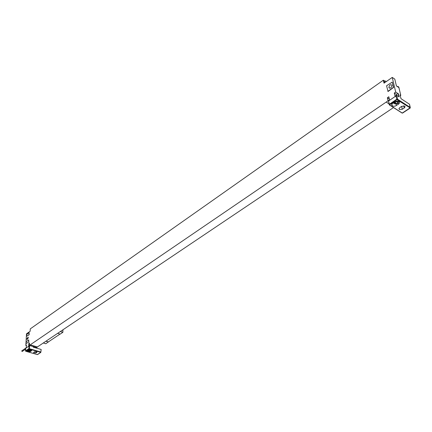 <?xml version="1.0" encoding="UTF-8"?>
<svg xmlns="http://www.w3.org/2000/svg" width="432" height="432" viewBox="0 0 432 432"><rect width="100%" height="100%" fill="white"/><g stroke="black" fill="none" stroke-linecap="round" stroke-linejoin="round"><path stroke-width="0.65" d="M395.701 92.054L398.45 93.857L396.133 94.214L394.303 93.015L395.701 92.054L392.245 77.409L384.026 83.171L383.346 80.201L30.267 328.876L30.132 331.274L26.503 333.817L25.834 345.508L26.444 345.092L26.303 347.528L25.888 347.971M31.811 346.145L29.646 345.573L28.701 345.892L28.836 343.451L29.489 343.003L29.354 345.433L36.644 347.56L37.465 347.009L30.175 344.871L29.354 345.433M394.303 93.015L395.021 96.077L396.792 95.359L399.179 96.919L398.45 93.857M388.508 101.039L388.606 100.451L389.534 99.819L388.832 96.763L387.358 97.772L388.049 100.807L30.175 344.871M26.914 338.801L28.091 337.117L28.291 337.846L27.119 339.536L26.914 338.801M28.76 342.025L26.131 343.494L26.228 341.761L28.712 339.876L28.76 342.025L26.131 343.494M29.111 332.635L29.16 334.768L26.546 336.253L26.644 334.541L29.111 332.635L28.998 334.719L26.546 336.253M392.229 82.102L393.628 87.394L388.049 91.514L386.575 85.774L392.229 82.102L393.444 87.269L387.866 91.395M392.013 85.298L392.008 85.266C390.506 84.164 389.464 84.899 388.881 87.475L388.892 87.518C390.393 88.614 391.435 87.874 392.013 85.298M396.857 86.254L398.585 86.767L399.173 88.679M389.059 87.863L388.989 87.583M389.21 87.728L389.567 88.187M399.082 87.68L396.414 85.957L394.783 79.11L392.245 77.409M383.346 80.201L384.453 80.93M388.471 101.077L388.049 100.807M387.358 97.772L389.362 99.068M384.404 80.962L383.94 81.853L384.431 82.885M384.642 80.903L384.307 81.594L384.799 82.625M385.781 81.94L385.609 81.092L384.431 80.941M386.305 81.572L385.609 81.092M393.493 107.568L37.4 346.955L30.175 344.839M388.994 103.853L386.208 102.065M396.792 95.359L397.548 99.203L410.281 107.492L409.477 104.209L400.977 98.653L400.172 95.294M400.982 98.658L400.097 94.943L400.783 95.391L398.92 87.62L396.414 85.957M400.286 95.726L400.783 95.391M396.765 95.899L395.928 95.98L388.573 100.991L389.14 104.479M395.928 95.98L396.943 99.625L410.098 107.87L410.281 107.492L410.146 108.162L409.558 104.555M399.767 107.627L401.728 106.321L404.66 106.067L405.059 106.672L404.59 107.698L402.3 109.264L399.368 109.507L398.99 108.616L399.767 107.627M394.772 101.822L397.003 101.05L398.995 101.455C399.924 102.276 399.74 103.189 398.444 104.198L395.264 106.088L393.595 106.288L392.261 105.862C391.36 105.052 391.543 104.15 392.812 103.151L394.772 101.822M394.006 103.145L392.742 103.199M26.406 345.676L25.834 345.508M28.836 343.451L29.457 343.634M29.646 345.573L29.306 348.678L40.889 352.037L41.132 349.655M41.013 349.423L33.275 347.166L33.302 346.583M34.544 351.713L33.502 352.685L35.991 352.949L37.039 351.977L34.544 351.713M27.389 350.471L27.124 351.032C28.004 351.853 29.198 351.983 30.71 351.427L31.828 350.276C30.947 349.461 29.754 349.331 28.242 349.888L27.389 350.471M25.682 351.135L25.693 348.446M29.452 346.048L28.917 346.091L28.928 348.943L40.84 352.393L37.33 354.559L25.774 351.238L28.928 348.943M25.704 348.278L28.917 346.091M28.712 339.876L28.593 341.977M62.953 329.778L62.867 332.321L60.172 334.125L57.645 333.347M48.4 341.869L45.803 343.737L43.297 342.992M62.867 332.321L60.34 331.538M45.884 341.253L48.395 342.004M60.032 334.082L48.33 341.912L45.959 341.204M25.607 349.148L22.129 351.518L21.719 350.892L25.839 348.084M28.642 350.249L28.172 350.563L28.598 350.914L29.97 350.633L28.642 350.249M395.237 102.46L396.317 101.731L397.591 101.844L397.786 102.681L396.706 103.41L395.431 103.302L395.237 102.46M395.955 95.44L396.068 95.899M388.708 100.899L388.606 100.451M29.111 345.616L29.084 346.027M25.877 348.16L25.898 347.803M401.976 112.99L389.405 104.944L402.257 113.054L389.513 104.9L396.943 99.625M389.232 104.846L389.513 104.9M389.221 104.825L389.329 104.285L389.561 104.625M397.364 99.581L397.548 99.203L396.706 99.284L389.329 104.285L388.573 100.991M410.098 107.87L402.257 113.054M402.802 112.93L410.044 108.14M402.3 109.264L401.62 106.391M404.26 107.957L403.736 105.781M398.444 104.198L398.234 103.302M396.484 105.516L396.155 104.107M395.426 104.004L394.427 103.658L394.027 102.33M397.883 103.459C394.718 104.387 393.8 103.793 395.134 101.682C398.309 100.753 399.227 101.347 397.883 103.459M398.801 101.342L398.104 103.297M402.116 113.103L402.667 113.017M398.218 94.019L398.855 96.709M396.133 94.214L396.387 95.283M35.991 352.949L36.067 351.491M36.855 352.377L36.882 351.783M30.71 351.427L30.807 349.645M31.568 350.849L31.612 350.006M28.539 349.736L30.71 350.347L30.488 350.833M27.821 350.239C29.635 349.817 30.467 350.055 30.316 350.957C28.507 351.378 27.675 351.14 27.821 350.239M30.748 349.634L30.429 350.946L27.427 350.438M29.198 348.921L28.771 348.716L25.553 350.897L25.709 351.124M41.186 349.542L40.781 352.28M37.768 354.429L40.84 352.393M37.298 354.575L37.595 354.537M389.934 88.204L388.892 87.518M399.368 109.507L399.092 108.34M392.261 105.862L391.867 104.15M398.747 101.315L397.996 103.486L394.427 103.658M33.453 347.215L33.485 346.637M27.146 350.725L27.124 351.032M25.504 350.951L25.65 348.392M25.828 348.192L25.844 347.917M37.271 354.564L25.742 351.254"/></g></svg>
